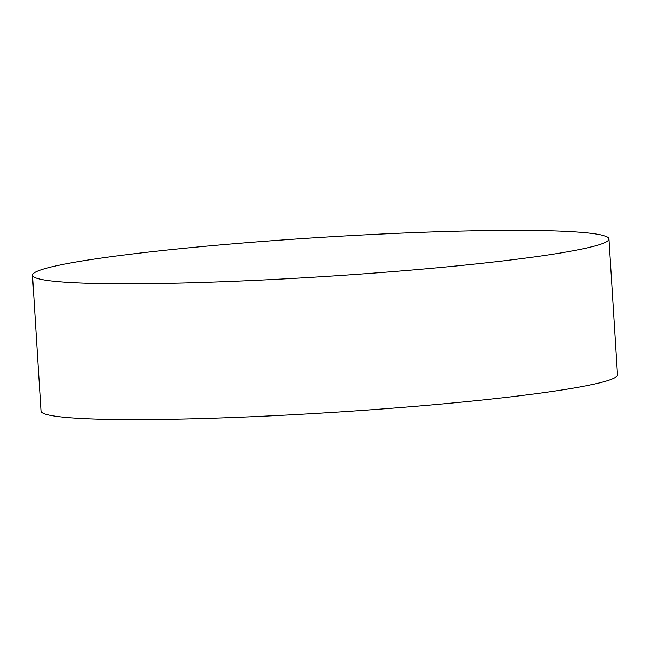 <?xml version="1.0" encoding="UTF-8"?>
<svg xmlns="http://www.w3.org/2000/svg" width="650" height="650" viewBox="0 0 650 650"><rect width="100%" height="100%" fill="white"/><g stroke="black" fill="none" stroke-linecap="round" stroke-linejoin="round"><path stroke-width="0.97" d="M513.045 230.368A288.795 19.646 -3.6 0 0 202.597 246.521A288.795 19.646 -3.6 0 0 32.5 275.21A288.795 19.646 -3.6 0 0 128.407 283.774A288.795 19.646 -3.6 0 0 438.856 267.629A288.795 19.646 -3.6 0 0 608.952 238.94A288.795 19.646 -3.6 0 0 513.045 230.368M32.5 275.21L41.047 411.06A288.795 19.646 -3.6 0 0 136.955 419.632A288.795 19.646 -3.6 0 0 447.403 403.479A288.795 19.646 -3.6 0 0 617.5 374.79L608.952 238.94"/></g></svg>
